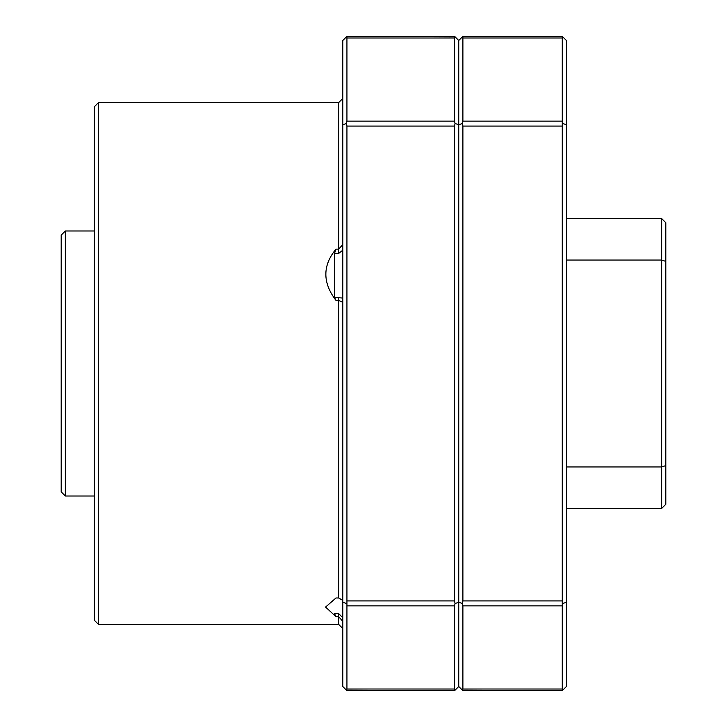 <?xml version="1.0" encoding="UTF-8"?>
<svg xmlns="http://www.w3.org/2000/svg" width="727" height="727" viewBox="0 0 727 727"><rect width="100%" height="100%" fill="white"/><g stroke="black" fill="none" stroke-linecap="round" stroke-linejoin="round"><path stroke-width="1.09" d="M562.271 121.136L562.271 126.08L462.89 126.08L462.472 123.49L462.89 121.136L562.271 121.136L562.271 37.986L462.89 37.986L462.89 36.35L562.271 36.35L562.271 37.986M562.271 600.92L562.271 605.864L462.89 605.864L462.472 603.51L462.89 600.92L562.271 600.92L562.271 126.08M562.271 689.014L562.271 690.65L462.472 690.232L462.89 689.014L562.271 689.014L562.271 605.864M562.689 603.51L566.415 602.292L566.415 686.506L562.689 690.232M562.689 36.768L566.415 40.494L566.415 602.292M566.415 124.708L562.689 123.49M462.472 690.232L458.746 686.506L458.746 40.494L458.746 686.506L454.602 690.65L346.515 690.232L346.933 689.014L454.602 689.014L455.02 690.232M462.89 605.864L462.89 689.014M462.472 603.51L458.746 602.292L455.02 603.51L454.602 605.864L346.933 605.864L346.933 600.92L454.602 600.92L455.02 603.51M462.89 126.08L462.89 600.92M462.472 123.49L458.746 124.708L455.02 123.49L454.602 126.08L346.933 126.08L346.515 123.49L346.933 121.136L454.602 121.136L455.02 123.49M462.89 37.986L462.89 121.136M462.472 36.768L458.746 40.494L455.02 36.768L454.602 37.986L346.933 37.986L346.933 36.35L455.02 36.768M454.602 600.92L454.602 126.08M454.602 689.014L454.602 605.864M454.602 121.136L454.602 37.986M342.799 244.617L338.655 249.134L338.655 253.396L334.511 253.396L335.974 249.134L338.655 249.134L338.655 102.607L98.463 102.607L94.328 106.751L94.328 620.249L98.463 624.393L338.655 624.393L342.799 628.537M338.655 613.615L338.655 616.641L335.974 616.641L334.511 613.615L338.655 613.615L342.799 617.696M342.799 621.367L338.655 616.641L338.655 624.393M342.799 600.375L338.655 597.985L338.655 300.387L335.974 300.387L334.511 297.37L342.799 298.061M342.799 302.305L338.655 300.387L338.655 297.37M335.974 616.641L325.569 607.072L335.974 597.985L338.655 597.985M342.799 250.242L338.655 253.396M346.515 690.232L342.799 686.506L342.799 40.494L346.515 36.768M346.933 605.864L346.933 689.014M346.515 603.51L342.799 602.292M346.933 126.08L346.933 600.92M346.515 123.49L342.799 124.708M346.933 37.986L346.933 121.136M98.463 102.607L98.463 624.393M334.511 297.37L334.511 253.396M335.974 300.387C322.388 282.612 322.57 265.391 335.974 249.134M65.339 496.014L61.195 491.879L61.195 235.121L65.339 230.986L65.339 496.014L94.328 496.014M665.805 240.519L665.805 261.393L661.661 260.057L661.661 218.563L665.805 222.698L665.805 240.519M566.415 466.943L661.661 466.943L661.661 260.057L566.415 260.057M665.805 261.393L665.805 504.302L661.661 508.437L566.415 508.437M566.415 218.563L661.661 218.563M661.661 508.437L661.661 466.943L665.805 465.607M342.799 600.393L341.508 599.639M338.655 102.607L342.799 98.463M65.339 230.986L94.328 230.986"/></g></svg>
